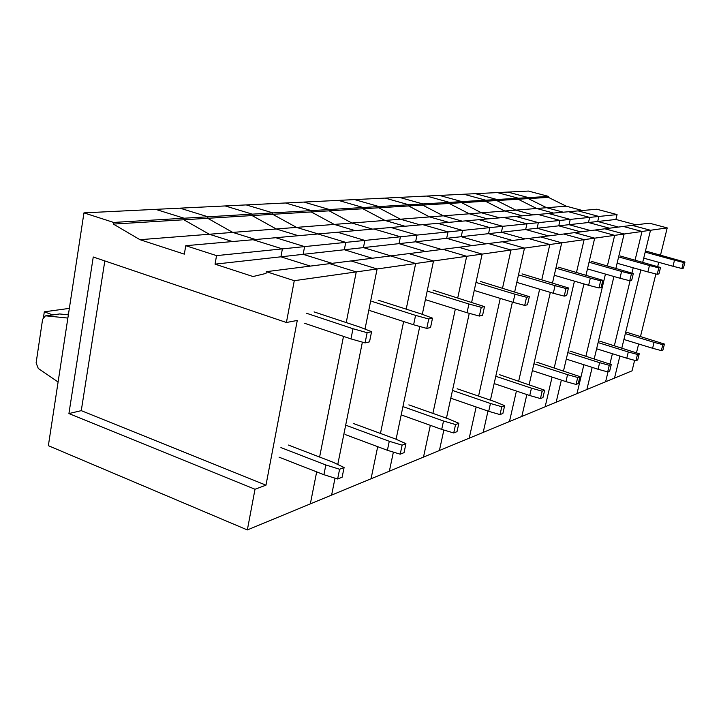 <?xml version="1.0" encoding="UTF-8"?>
<svg xmlns="http://www.w3.org/2000/svg" width="721" height="721" viewBox="0 0 721 721"><rect width="100%" height="100%" fill="white"/><g stroke="black" fill="none" stroke-linecap="round" stroke-linejoin="round"><path stroke-width="1.08" d="M104.824 260.93L81.266 410.646L68.919 413.566L255.009 489.244L247.348 529.935L48.361 445.677L83.951 212.875L113.621 222.438L113.359 224.087L139.991 239.696L184.324 254.143L185.766 245.699L216.543 255.622L215.047 264.156L253.044 276.54L266.013 273.412L266.328 271.673L329.731 263.643L356.255 271.916L346.224 322.566L356.255 271.916L329.731 263.643L351.091 260.939L377.11 268.96L365.006 329.109L377.11 268.96L415.656 263.507L406.202 309.147L415.656 263.507L390.602 255.928L415.656 263.507L433.51 260.975L422.308 314.329L433.51 260.975L466.685 256.279L457.754 297.818L466.685 256.279L442.955 249.304L466.685 256.279L482.133 254.098L471.687 302.135L482.133 254.098L510.991 250.016L502.537 288.121L510.991 250.016L488.468 243.536L510.991 250.016L524.491 248.105L514.704 291.789L524.491 248.105L549.826 244.518L541.795 279.721L549.826 244.518L528.394 238.48L549.826 244.518L561.722 242.833L552.52 282.884L561.722 242.833L584.127 239.66L576.503 272.376L584.127 239.66L563.696 234.001L584.127 239.66L594.69 238.164L586.011 275.125L594.69 238.164L614.662 235.343L607.388 265.896L614.662 235.343L595.149 230.017L614.662 235.343L624.107 234.001L615.896 268.302L624.107 234.001L642.014 231.468L635.075 260.128L642.014 231.468L623.341 226.448L642.014 231.468L667.213 227.899L660.517 255.108M343.493 336.383L319.601 457.051L343.493 336.383M316.672 471.876L310.336 503.889L316.672 471.876M83.951 212.875L155.664 209.351L184.098 218.22L183.837 219.761L209.279 234.244L232.468 241.553L209.279 234.244L183.837 219.761L184.098 218.22L155.664 209.351L225.186 205.945L252.314 214.146L252.062 215.57L276.269 228.981L298.332 235.713L276.269 228.981L252.062 215.57L252.314 214.146L225.186 205.945L285.534 202.98L311.445 210.604L311.193 211.938L334.256 224.42L355.273 230.657L334.256 224.42L311.193 211.938L311.445 210.604L285.534 202.98L338.401 200.384L363.177 207.513L362.933 208.766L384.933 220.428L404.986 226.25L384.933 220.428L362.933 208.766L363.177 207.513L338.401 200.384L385.104 198.095L408.825 204.782L408.591 205.963L429.608 216.913L448.777 222.356L429.608 216.913L408.591 205.963L408.825 204.782L385.104 198.095L426.661 196.058L449.399 202.358L449.165 203.466L469.29 213.795L487.639 218.914L469.29 213.795L449.165 203.466L449.399 202.358L426.661 196.058L463.882 194.228L485.711 200.186L485.476 201.24L504.772 211.001L522.355 215.831L504.772 211.001L485.476 201.24L485.711 200.186L463.882 194.228L497.4 192.588L518.381 198.23L518.165 199.23L536.676 208.495L553.557 213.065L536.676 208.495L518.165 199.23L518.381 198.23L497.4 192.588L528.439 191.065L548.618 196.418L548.402 197.374L566.192 206.17L582.406 210.505M185.766 245.699L253.053 239.723L282.389 248.88L280.911 256.811L310.372 266.094L280.911 256.811L282.389 248.88L253.053 239.723L275.782 237.714L304.604 246.6L303.144 254.333L332.075 263.345L303.144 254.333L344.332 249.745L372.243 258.253L344.332 249.745L345.765 242.382L344.332 249.745L363.438 247.609L390.863 255.901L363.438 247.609L399.019 243.644L425.516 251.512L399.019 243.644L400.416 236.785L399.019 243.644L415.611 241.796L441.667 249.466L415.611 241.796L446.669 238.327L471.867 245.636L446.669 238.327L448.02 231.91L446.669 238.327L461.215 236.704L486.008 243.842L461.215 236.704L488.55 233.658L512.568 240.481L488.55 233.658L489.865 227.62L488.55 233.658L501.41 232.225L525.05 238.903L501.41 232.225L525.663 229.521L548.591 235.92L525.663 229.521L526.934 223.825L525.663 229.521L537.109 228.242L559.694 234.514L537.109 228.242L558.766 225.826L580.693 231.856L558.766 225.826L559.992 220.437L558.766 225.826L569.013 224.682L590.634 230.594L569.013 224.682L588.48 222.519L609.488 228.206L588.48 222.519L589.67 217.4L588.48 222.519L615.905 219.454L636.048 224.835M266.328 271.673L294.276 280.685L286.408 322.503L297.268 320.448L265.977 485.17L255.009 489.244M68.919 413.566L93.252 257L286.408 322.503M247.348 529.935L371.054 478.771L377.705 446.678L371.054 478.771L423.497 457.087L430.329 425.327L423.497 457.087L469.227 438.17L476.148 406.986L469.227 438.17L509.468 421.533L516.416 391.052L509.468 421.533L545.148 406.779L552.079 377.083L545.148 406.779L576.998 393.603L583.875 364.727L576.998 393.603L605.613 381.769L608.037 371.757L605.613 381.769L632.047 370.837L634.624 360.338M294.276 280.685L377.11 268.96L351.091 260.939L408.906 253.612L433.51 260.975L408.906 253.612L458.817 247.294L482.133 254.098L458.817 247.294L502.339 241.778L524.491 248.105L502.339 241.778L540.633 236.93L561.722 242.833L540.633 236.93L574.574 232.631L594.69 238.164L574.574 232.631L604.883 228.791L624.107 234.001L604.883 228.791L649.333 223.159L667.213 227.899M215.047 264.156L303.144 254.333L304.604 246.6L345.765 242.382L317.925 233.974L345.765 242.382L364.862 240.426L363.438 247.609L364.862 240.426L400.416 236.785L373.956 228.999L400.416 236.785L416.999 235.082L415.611 241.796L416.999 235.082L448.02 231.91L422.83 224.664L448.02 231.91L462.558 230.423L461.215 236.704L462.558 230.423L489.865 227.62L465.829 220.851L489.865 227.62L502.708 226.304L501.41 232.225L502.708 226.304L526.934 223.825L503.961 217.463L526.934 223.825L538.362 222.654L537.109 228.242L538.362 222.654L559.992 220.437L538.01 214.443L559.992 220.437L570.239 219.391L569.013 224.682L570.239 219.391L589.67 217.4L568.59 211.731L589.67 217.4L617.059 214.588L615.905 219.454M216.543 255.622L304.604 246.6L275.782 237.714L337.491 232.234L364.862 240.426L337.491 232.234L390.971 227.494L416.999 235.082L390.971 227.494L437.764 223.339L462.558 230.423L437.764 223.339L479.041 219.68L502.708 226.304L479.041 219.68L515.731 216.417L538.362 222.654L515.731 216.417L548.564 213.506L570.239 219.391L548.564 213.506L596.844 209.225L617.059 214.588M139.991 239.696L232.739 232.405L255.54 239.507L232.739 232.405L296.502 227.385L318.204 233.946L296.502 227.385L351.884 223.032L372.577 229.125L351.884 223.032L400.443 219.211L420.19 224.898L400.443 219.211L443.352 215.831L462.233 221.167L443.352 215.831L481.556 212.83L499.635 217.85L481.556 212.83L515.776 210.135L533.116 214.876L515.776 210.135L566.192 206.17M113.359 224.087L207.711 218.292L232.739 232.405L207.711 218.292L272.691 214.308L296.502 227.385L272.691 214.308L329.191 210.838L351.884 223.032L329.191 210.838L378.768 207.792L400.443 219.211L378.768 207.792L422.632 205.097L443.352 215.831L422.632 205.097L461.71 202.7L481.556 212.83L461.71 202.7L496.751 200.546L515.776 210.135L496.751 200.546L548.402 197.374M113.621 222.438L207.972 216.796L207.711 218.292L207.972 216.796L272.944 212.911L272.691 214.308L272.944 212.911L329.443 209.532L329.191 210.838L329.443 209.532L379.012 206.566L378.768 207.792L379.012 206.566L422.876 203.944L422.632 205.097L422.876 203.944L461.945 201.61L461.71 202.7L461.945 201.61L496.976 199.51L496.751 200.546L496.976 199.51L548.618 196.418M81.266 410.646L265.977 485.17M67.873 318.069L46.144 315.87L59.636 313.959L45.603 315.87M59.636 313.959L68.36 314.834M46.144 315.87L45.351 315.906L42.602 319.322L36.113 362.915L38.285 368.476L58.095 382.013M403.634 321.539L380.454 433.447L403.634 321.539M179.98 208.162L207.972 216.796L179.98 208.162M362.384 342.133L337.77 464.486L362.384 342.133M335.013 478.185L331.615 495.084L335.013 478.185M455.339 309.057L432.897 413.376L455.339 309.057M246.231 204.908L272.944 212.911L246.231 204.908M419.757 326.469L396.081 439.242L419.757 326.469M393.378 452.112L389.367 471.201L393.378 452.112M500.257 298.395L478.564 396.099L500.257 298.395M303.911 202.078L329.443 209.532L303.911 202.078M469.254 313.329L446.452 418.171L469.254 313.329M443.866 430.04L439.413 450.499L443.866 430.04M539.641 289.193L518.696 381.058L539.641 289.193M354.597 199.591L379.012 206.566L354.597 199.591M512.397 302.108L490.424 400.155L512.397 302.108M487.973 411.078L483.196 432.393L487.973 411.078M574.448 281.154L554.233 367.836L574.448 281.154M399.488 197.392L422.876 203.944L399.488 197.392M550.33 292.384L529.16 384.527L550.33 292.384M526.853 394.558L521.824 416.423L526.853 394.558M605.442 274.079L585.921 356.129L605.442 274.079M439.513 195.427L461.945 201.61L439.513 195.427M583.947 283.93L563.525 370.846L583.947 283.93M561.353 380.111L556.161 402.219L561.353 380.111M633.218 267.797L631.929 273.097L633.218 267.797M630.1 280.658L614.355 345.692L630.1 280.658M612.408 353.714L609.903 364.06L612.408 353.714M475.436 193.67L496.976 199.51L475.436 193.67M613.932 276.513L594.239 358.761L613.932 276.513M592.175 367.377L586.876 389.52L592.175 367.377M658.742 262.318L657.687 266.608M655.885 273.953L640.5 336.464M638.644 343.998L636.481 352.785M650.504 230.269L642.717 262.264L650.504 230.269L632.101 225.34L650.504 230.269M640.843 269.942L621.835 348.009L640.843 269.942M619.88 356.048L614.517 378.092L619.88 356.048M618.438 227.07L597.718 221.482L598.899 216.453L597.718 221.482L618.438 227.07M598.899 216.453L578.107 210.883L598.899 216.453M563.272 212.199L546.617 207.711L528.34 198.608L546.617 207.711L563.272 212.199M528.556 197.617L528.34 198.608L528.556 197.617L507.845 192.074L528.556 197.617M43.53 317.06L44.314 311.823L52.597 314.879M44.314 311.823L69.351 308.381M65.476 314.545L68.477 314.113M280.911 447.579L325.847 464.973L323.909 474.706L337.635 478.996L342.133 477.212L344.097 467.514L333.12 462.26L288.454 445.064M279.072 457.186L323.909 474.706M325.847 464.973L339.6 469.245L337.635 478.996M339.6 469.245L344.097 467.514M306.596 313.275L352.993 328.731L350.965 338.906L365.078 342.899L369.522 341.853L371.576 331.705L360.185 327.199L314.077 311.905M304.677 323.305L350.965 338.906M352.993 328.731L367.133 332.696L365.078 342.899M367.133 332.696L371.576 331.705M346.81 425.588L389.277 441.279L387.393 450.292L400.209 454.185L404.039 452.662L405.941 443.676L395.459 438.972L353.245 423.434M345.017 434.484L387.393 450.292M389.277 441.279L402.12 445.154L400.209 454.185M402.12 445.154L405.941 443.676M371.829 301.351L415.575 315.392L413.611 324.774L426.769 328.406L430.536 327.523L432.519 318.168L421.668 314.086L378.192 300.188M369.963 310.616L413.611 324.774M415.575 315.392L428.752 318.997L426.769 328.406M428.752 318.997L432.519 318.168M403.309 406.725L443.523 421.01L441.703 429.401L453.725 432.96L457.015 431.654L458.853 423.29L448.85 419.018L408.861 404.878M401.57 415.017L441.703 429.401M443.523 421.01L455.564 424.552L453.725 432.96M455.564 424.552L458.853 423.29M427.58 291.167L468.92 304.01L467.037 312.725L479.348 316.059L482.583 315.302L484.494 306.614L433.051 290.166M425.769 299.765L467.037 312.725M468.92 304.01L481.267 307.326L479.348 316.059M481.267 307.326L484.494 306.614M452.482 390.449L490.451 403.481L488.694 411.321L500.013 414.602L502.879 413.466L504.646 405.644L495.084 401.75L457.132 388.763M450.787 398.199L488.694 411.321M490.451 403.481L501.789 406.743L500.013 414.602M501.789 406.743L504.646 405.644M475.977 282.416L514.947 294.204L513.127 302.324L524.708 305.407L527.511 304.749L529.349 296.646L480.537 281.487M474.229 290.446L513.127 302.324M514.947 294.204L526.546 297.268L524.708 305.407M526.546 297.268L529.349 296.646M495.778 376.281L531.449 388.159L529.746 395.532L540.444 398.569L542.958 397.568L544.67 390.214L499.41 374.65M494.137 383.572L529.746 395.532M531.449 388.159L542.156 391.188L540.444 398.569M542.156 391.188L544.67 390.214M518.498 274.854L555.062 285.651L553.304 293.267L564.228 296.124L566.679 295.547L568.445 287.949L522.04 273.899M516.813 282.389L553.304 293.267M555.062 285.651L565.994 288.499L564.228 296.124M565.994 288.499L568.445 287.949M533.928 363.754L567.571 374.668L565.931 381.616L576.061 384.437L578.287 383.554L579.936 376.623L536.757 362.185M532.35 370.63L565.931 381.616M567.571 374.668L577.719 377.48L576.061 384.437M577.719 377.48L579.936 376.623M555.9 268.167L590.328 278.126L588.633 285.3L598.971 287.967L601.143 287.463L602.837 280.307L558.622 267.212M554.269 275.26L588.633 285.3M590.328 278.126L600.674 280.793L598.971 287.967M600.674 280.793L602.837 280.307M567.815 352.596L599.638 362.681L598.06 369.251L607.686 371.901L609.669 371.108L611.255 364.556L569.987 351.091M566.282 359.112L598.06 369.251M599.638 362.681L609.281 365.322L607.686 371.901M609.281 365.322L611.255 364.556M589.039 262.228L621.574 271.466L619.952 278.234L629.757 280.739L631.686 280.289L633.317 273.538L591.112 261.272M587.471 268.924L619.952 278.234M621.574 271.466L631.398 273.962L629.757 280.739M631.398 273.962L633.317 273.538M598.106 342.601L628.306 351.974L626.783 358.211L635.94 360.689L637.715 359.986L639.257 353.768L599.737 341.159M596.627 348.784L626.783 358.211M628.306 351.974L637.481 354.453L635.94 360.689M637.481 354.453L639.257 353.768M618.627 256.901L649.459 265.517L647.891 271.925L657.219 274.286L658.949 273.881L660.526 267.491L620.15 255.964M617.104 263.255L647.891 271.925M649.459 265.517L658.805 267.87L657.219 274.286M658.805 267.87L660.526 267.491M625.341 333.598L654.073 342.349L652.604 348.27L661.346 350.613L662.95 349.982L664.429 344.061L626.531 332.219M623.917 339.483L652.604 348.27M654.073 342.349L662.833 344.683L661.346 350.613M662.833 344.683L664.429 344.061M645.187 252.116L674.495 260.182L672.981 266.265L681.877 268.5L683.427 268.131L684.95 262.056L646.277 251.196M643.718 258.145L672.981 266.265M674.495 260.182L683.4 262.408L681.877 268.5M683.4 262.408L684.95 262.056"/></g></svg>
